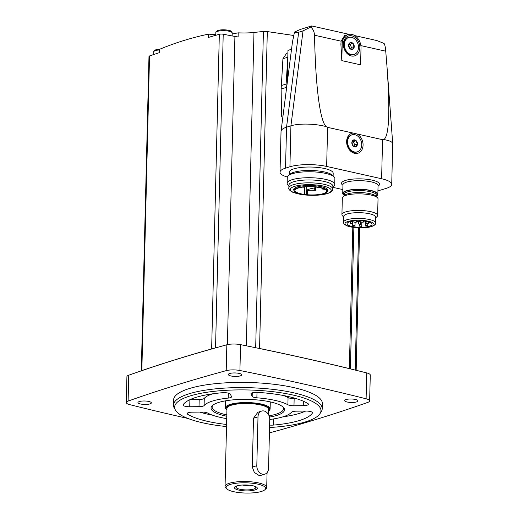 <?xml version="1.0" encoding="UTF-8"?>
<svg xmlns="http://www.w3.org/2000/svg" width="519" height="519" viewBox="0 0 519 519"><rect width="100%" height="100%" fill="white"/><g stroke="black" fill="none" stroke-linecap="round" stroke-linejoin="round"><path stroke-width="0.78" d="M269.413 432.898A10.412 2.699 -178.6 0 0 269.724 432.82A1340.545 346.958 -178.6 0 0 367.822 402.381A10.412 2.699 -178.6 0 0 369.645 400.915A10.412 2.699 -178.6 0 0 366.103 398.787A1340.545 346.958 -178.6 0 0 239.921 370.508A10.412 2.699 -178.6 0 0 226.206 370.637A1340.545 346.958 -178.6 0 0 128.109 401.083A10.412 2.699 -178.6 0 0 126.286 402.549A10.412 2.699 -178.6 0 0 129.828 404.671A1340.545 346.958 -178.6 0 0 188.066 418.502M223.358 426.222A1340.545 346.958 -178.6 0 0 226.518 426.89M356.559 401.92A6.695 1.732 -178.6 0 0 357.974 400.902A6.695 1.732 -178.6 0 0 351.318 399.001A6.695 1.732 -178.6 0 0 344.584 400.571A6.695 1.732 -178.6 0 0 349.086 402.322A6.695 1.732 -178.6 0 0 356.559 401.92M240.31 375.866A6.695 1.732 -178.6 0 0 241.724 374.841A6.695 1.732 -178.6 0 0 235.068 372.947A6.695 1.732 -178.6 0 0 228.334 374.517A6.695 1.732 -178.6 0 0 232.836 376.269A6.695 1.732 -178.6 0 0 240.31 375.866M149.939 403.912A6.695 1.732 -178.6 0 0 151.347 402.887A6.695 1.732 -178.6 0 0 144.697 400.992A6.695 1.732 -178.6 0 0 137.957 402.562A6.695 1.732 -178.6 0 0 142.459 404.314A6.695 1.732 -178.6 0 0 149.939 403.912M322.208 408.738L322.338 403.548A74.392 19.255 -178.6 0 0 272.319 384.086A74.392 19.255 -178.6 0 0 189.253 388.569A74.392 19.255 -178.6 0 0 173.593 399.915L173.469 405.105A74.392 19.255 1.4 0 1 189.124 393.765A74.392 19.255 1.4 0 1 272.19 389.282A74.392 19.255 1.4 0 1 322.208 408.738A74.392 19.255 1.4 0 1 321.242 411.697L320.015 413.611A73.198 18.944 1.4 0 1 269.549 427.507M369.645 400.915L370.281 375.055A10.412 2.699 -178.6 0 0 366.738 372.927A1340.545 346.958 -178.6 0 0 349.962 368.795A1340.545 346.958 -178.6 0 0 258.728 348.346A1340.545 346.958 -178.6 0 0 240.55 344.648A10.412 2.699 -178.6 0 0 226.842 344.778A1340.545 346.958 -178.6 0 0 212.355 348.794A2.978 0.772 -178.6 0 0 211.642 348.937A1340.545 346.958 -178.6 0 0 141.843 370.592A2.978 0.772 -178.6 0 0 141.428 370.8A1340.545 346.958 -178.6 0 0 128.744 375.218A10.412 2.699 -178.6 0 0 126.915 376.684L126.286 402.549M349.962 368.795A2.978 0.772 -178.6 0 0 349.345 368.594A1340.545 346.958 -178.6 0 0 259.571 348.476A2.978 0.772 -178.6 0 0 258.728 348.346M232.181 33.969A713.619 419.618 102.6 0 1 238.208 32.853L238.104 36.933A14.876 3.854 -178.6 0 1 234.912 36.46L223.215 34.235A2.978 0.772 -178.6 0 0 219.329 34.293A1340.545 346.958 -178.6 0 0 208.32 37.452L208.398 34.144C191.563 37.718 175.312 42.759 159.651 49.273L159.567 52.581A1340.545 346.958 -178.6 0 0 149.537 55.955A2.978 0.772 -178.6 0 0 148.985 56.383L141.298 370.845M283.004 115.841L281.532 116.301L281.136 89.015L282.933 58.738L286.657 53.269L287.909 52.873M293.54 35.454L267.311 31.581L263.412 31.49A713.982 465.926 -75.3 0 0 253.973 32.476L246.317 345.81M238.208 32.853C244.254 33.086 249.509 32.963 253.973 32.476M348.087 34.539A11.905 9.121 72.8 0 0 342.216 43.804L340.905 44.212L341.807 60.619L360.595 64.83L361.003 48.014A11.905 9.121 72.8 0 0 348.087 34.539L344.532 35.642L341.1 41.183L314.52 35.227C314.28 31.776 313.028 29.045 310.758 27.027L311.763 25.963L349.04 34.319M354.724 35.59L376.794 40.534L384.125 43.473C384.975 45.172 385.513 47.742 385.734 51.186L386.979 66.432C390.184 111.54 389.153 135.907 383.878 139.553L382.568 139.676L327.606 127.356L326.25 126.636C320.015 121.517 315.552 86.712 314.52 35.227M340.905 44.212L341.1 41.183M311.53 25.969L300.222 29.479L294.494 32.074C295.168 32.652 296.563 32.71 298.659 32.249L303.038 30.887L310.758 27.027M326.25 126.636C315.338 123.6 298.931 123.224 290.919 125.832L286.54 127.194C283.127 128.271 281.298 129.633 281.038 131.268L280.026 172.139A26.184 6.779 -178.6 0 0 287.325 177.044M377.929 190.687A26.184 6.779 -178.6 0 0 381.828 189.727L386.214 188.371A26.184 6.779 -178.6 0 0 391.722 184.375L392.714 143.614C392.442 141.921 389.497 140.571 383.878 139.553M294.494 32.074L292.45 42.071L281.038 131.268M353.134 133.078A10.412 7.98 72.8 0 0 347.944 147.474A10.412 7.98 72.8 0 0 361.477 150.51A10.412 7.98 72.8 0 0 357.04 133.954M391.722 184.375A26.184 6.779 -178.6 0 0 381.614 178.75L326.652 166.437A26.184 6.779 -178.6 0 0 289.92 166.787L285.534 168.15A26.184 6.779 -178.6 0 0 280.026 172.139M332.841 187.34L342.832 189.578M333.12 175.941L333.185 173.268A21.98 5.69 -178.6 0 0 311.355 167.047A21.98 5.69 -178.6 0 0 289.239 172.198L289.174 174.864M287.169 83.235L287.974 50.375L291.503 49.279M342.216 43.804L341.807 60.619M351.856 35.85A10.412 7.98 -107.2 0 1 358.61 52.529A10.412 7.98 -107.2 0 1 344.369 49.344A10.412 7.98 -107.2 0 1 351.856 35.85M357.312 151.866L356.579 152.093A8.927 6.838 -107.2 0 1 347.399 145.592A8.927 6.838 -107.2 0 1 351.292 135.044L352.018 134.817A8.927 6.838 -107.2 0 1 354.879 134.719A8.927 6.838 -107.2 0 1 361.607 143.114A8.927 6.838 -107.2 0 1 357.312 151.866A8.927 6.838 -107.2 0 1 348.132 145.372A8.927 6.838 -107.2 0 1 352.018 134.817M354.749 139.89A3.568 2.738 -107.2 0 1 357.364 144.846A3.568 2.738 -107.2 0 1 353.186 146.014A3.568 2.738 -107.2 0 1 351.966 141.836A3.568 2.738 -107.2 0 1 354.749 139.89M353.335 140.182L351.908 142.751L353.192 145.923L355.904 146.533L357.332 143.964L356.047 140.785L353.335 140.182M354.075 54.489L353.342 54.716A8.927 6.838 -107.2 0 1 344.162 48.222A8.927 6.838 -107.2 0 1 348.054 37.666L348.781 37.439A8.927 6.838 -107.2 0 1 351.642 37.342A8.927 6.838 -107.2 0 1 358.37 45.737A8.927 6.838 -107.2 0 1 354.075 54.489A8.927 6.838 -107.2 0 1 344.895 47.995A8.927 6.838 -107.2 0 1 348.781 37.439M351.512 42.519A3.568 2.738 -107.2 0 1 354.127 47.469A3.568 2.738 -107.2 0 1 349.949 48.637A3.568 2.738 -107.2 0 1 348.729 44.459A3.568 2.738 -107.2 0 1 351.512 42.519M350.098 42.805L348.671 45.374L349.955 48.546L352.667 49.156L354.094 46.587L352.81 43.408L350.098 42.805M353.887 146.15L354.639 144.801L357.332 143.964M354.639 144.801L353.355 141.622L356.047 140.785M353.355 141.622L352.511 141.434M350.649 48.773L351.402 47.424L354.094 46.587M351.402 47.424L350.117 44.245L352.81 43.408M350.117 44.245L349.274 44.057M376.269 196.091A17.555 4.541 -178.6 0 0 377.838 194.275A17.555 4.541 -178.6 0 0 360.4 189.299A17.555 4.541 -178.6 0 0 342.735 193.412A17.555 4.541 -178.6 0 0 344.22 195.306M375.737 217.785L376.937 216.728A17.854 4.619 -178.6 0 0 377.618 215.502L378.027 198.913A17.854 4.619 -178.6 0 0 377.404 197.661L375.685 195.981A16.031 4.146 -178.6 0 0 360.322 192.568A16.031 4.146 -178.6 0 0 344.811 195.228L343.007 196.824A17.854 4.619 -178.6 0 0 342.326 198.044L341.924 214.632A17.854 4.619 -178.6 0 0 342.546 215.885L343.688 217.007M377.404 197.661A17.854 4.619 -178.6 0 0 360.29 193.859A17.854 4.619 -178.6 0 0 343.007 196.824M377.618 215.502A17.854 4.619 -178.6 0 0 359.881 210.448A17.854 4.619 -178.6 0 0 341.924 214.632M375.607 222.969L375.75 217.221A16.031 4.146 -178.6 0 0 359.829 212.686A16.031 4.146 -178.6 0 0 343.701 216.436L343.565 222.184C343.364 223.475 344.467 224.662 346.867 225.739C351.142 227.886 364.909 228.717 371.5 226.569C374.614 225.402 375.983 224.202 375.607 222.969A16.031 4.146 -178.6 0 0 359.686 218.428A16.031 4.146 -178.6 0 0 343.565 222.184M359.485 220.776A12.495 3.237 1.4 0 1 372.045 224.318A12.495 3.237 1.4 0 1 359.472 227.251A12.495 3.237 1.4 0 1 347.055 223.708A12.495 3.237 1.4 0 1 356.534 220.809L356.8 221.36A1.336 0.344 -178.6 0 0 358.292 221.697L358.59 221.697A1.336 0.344 -178.6 0 0 359.764 221.379A1.336 0.344 -178.6 0 0 359.751 221.334L359.485 220.776M367.471 225.486L365.344 225.246L367.471 225.486M361.509 226.349L359.375 226.109L361.509 226.349M368.179 223.676L366.051 223.436L368.179 223.676M360.491 224.227L358.363 223.987L360.491 224.227M354.775 225.609L352.648 225.369L354.775 225.609M363.099 222.275L360.964 222.035L363.099 222.275M352.349 223.825L350.221 223.592L352.349 223.825M356.053 222.346L353.926 222.106L356.053 222.346M332.854 186.976L333.827 186.113A23.803 6.163 -178.6 0 0 334.736 184.479L334.885 178.523A23.803 6.163 -178.6 0 0 334.054 176.856L332.335 175.175A21.98 5.69 -178.6 0 0 311.27 170.492A21.98 5.69 -178.6 0 0 289.998 174.137L288.201 175.733A23.803 6.163 -178.6 0 0 287.286 177.362L287.143 183.317A23.803 6.163 -178.6 0 0 287.974 184.991L288.908 185.899M334.054 176.856A23.803 6.163 -178.6 0 0 311.238 171.783A23.803 6.163 -178.6 0 0 288.201 175.733M334.736 184.479A23.803 6.163 -178.6 0 0 311.089 177.738A23.803 6.163 -178.6 0 0 287.143 183.317M332.802 189.072L332.874 186.198A21.98 5.69 -178.6 0 0 311.037 179.976A21.98 5.69 -178.6 0 0 288.927 185.127L288.856 188.001C288.402 189.13 289.634 190.525 292.554 192.179L302.324 194.67C312.068 195.838 320.437 195.475 327.444 193.581C333.347 191.336 332.361 190.298 332.802 189.072A21.98 5.69 -178.6 0 0 310.965 182.85A21.98 5.69 -178.6 0 0 288.856 188.001M327.21 191.907L327.742 191.076A17.179 4.444 -178.6 0 0 310.9 185.53A17.179 4.444 -178.6 0 0 293.806 190.246L294.299 191.102A16.666 4.314 -178.6 0 0 306.554 194.91A16.666 4.314 -178.6 0 0 323.921 193.782A16.666 4.314 -178.6 0 0 327.21 191.907A16.666 4.314 -178.6 0 0 310.875 186.522A16.666 4.314 -178.6 0 0 294.299 191.102M324.972 189.364A15.804 4.087 1.4 0 1 326.568 191.219A15.804 4.087 1.4 0 1 307.566 194.768L306.21 194.216L304.342 194.424A15.804 4.087 -178.6 0 1 294.974 190.447A15.804 4.087 -178.6 0 1 305.639 186.846A15.804 4.087 -178.6 0 1 323.168 188.585L322.695 189.117L324.972 189.364M304.517 187.164L304.342 194.424M307.67 190.603L307.566 194.768M315.383 190.214A6.247 1.615 -178.6 0 1 314.008 189.156A6.247 1.615 -178.6 0 1 315.078 188.28L314.125 188.021A22.317 5.774 -178.6 0 0 306.184 190.486L307.319 190.687A6.247 1.615 -178.6 0 1 314.585 190.46L315.533 190.324L315.461 187.035M287.798 57.395L286.118 84.059A38.237 29.304 72.8 0 0 286.034 87.497L286.092 91.675M212.355 348.794A1340.545 346.958 -178.6 0 0 141.428 370.8M208.398 34.144A716.038 548.713 -107.2 0 1 215.794 34.695M226.524 426.56A73.198 18.944 1.4 0 1 175.422 410.075L174.293 408.103A74.392 19.255 1.4 0 1 173.469 405.105M175.422 410.075A73.198 18.944 1.4 0 1 190.012 395.965A73.198 18.944 1.4 0 1 277.042 392.208A73.198 18.944 1.4 0 1 320.015 413.611M190.155 399.572L199.192 399.481A5.949 1.538 -178.6 0 0 204.278 398.384A44.634 11.554 -178.6 0 1 212.926 393.772M199.757 412.092A65.465 16.945 -178.6 0 0 212.407 415.148M287.889 404.762A5.949 1.538 -178.6 0 0 293.981 405.754L303.258 405.663A5.949 1.538 -178.6 0 0 308.468 404.262A5.949 1.538 -178.6 0 0 307.988 403.639A65.465 16.945 -178.6 0 0 257.833 392.396A5.949 1.538 -178.6 0 0 250.969 393.752A5.949 1.538 -178.6 0 0 251.014 393.953L252.176 396.38A5.949 1.538 -178.6 0 0 256.866 397.807A44.634 11.554 -178.6 0 1 287.889 404.762L288.064 397.573A44.634 11.554 -178.6 0 0 283.348 395.497M288.064 397.573A5.949 1.538 -178.6 0 0 294.156 398.566L295.999 398.553M282.829 416.867A65.465 16.945 -178.6 0 0 305.6 411.074M204.103 405.566A44.634 11.554 -178.6 0 1 228.217 398.079A5.949 1.538 -178.6 0 0 231.558 396.782A5.949 1.538 -178.6 0 0 231.513 396.581L230.352 394.155A5.949 1.538 -178.6 0 0 222.113 392.74A65.465 16.945 -178.6 0 0 183.116 404.839A5.949 1.538 -178.6 0 0 183.045 405.067A5.949 1.538 -178.6 0 0 189.733 406.753L199.017 406.662A5.949 1.538 -178.6 0 0 204.103 405.566L204.278 398.384M226.719 418.619A44.634 11.554 -178.6 0 1 207.691 413.066A5.949 1.538 -178.6 0 0 201.599 412.073L192.322 412.164A5.949 1.538 -178.6 0 0 187.112 413.565A5.949 1.538 -178.6 0 0 187.593 414.188A65.465 16.945 -178.6 0 0 226.576 424.464M269.608 425.074A5.949 1.538 -178.6 0 0 273.468 425.087A65.465 16.945 -178.6 0 0 312.464 412.988A5.949 1.538 -178.6 0 0 312.535 412.761A5.949 1.538 -178.6 0 0 305.84 411.074L296.563 411.158A5.949 1.538 -178.6 0 0 291.477 412.261A44.634 11.554 -178.6 0 1 269.744 419.475A7.441 5.703 72.8 0 0 261.667 411.074A7.441 5.703 72.8 0 0 258.001 416.867L256.808 465.712A7.441 5.703 72.8 0 0 264.885 474.132A7.441 5.703 72.8 0 0 268.55 468.346L269.744 419.495M226.777 416.244A36.758 9.517 1.4 0 1 212.446 405.501A36.758 9.517 1.4 0 1 218.778 402.413A36.758 9.517 1.4 0 1 255.017 399.747A36.758 9.517 1.4 0 1 283.257 407.233A36.758 9.517 1.4 0 1 269.484 417.088M282.712 406.747A35.707 9.245 1.4 0 1 283.51 408.771A35.707 9.245 1.4 0 1 269.076 415.81M226.809 414.895A35.707 9.245 1.4 0 1 212.115 407.026A35.707 9.245 1.4 0 1 213.017 405.041M249.477 485.2A6.15 1.589 1.4 0 1 242.379 485.025M253.071 485.797A9.822 2.543 1.4 0 1 255.348 486.906A9.822 2.543 1.4 0 1 245.811 489.897A9.822 2.543 1.4 0 1 236.43 486.446A9.822 2.543 1.4 0 1 238.759 485.447M252.889 485.752A11.457 2.965 1.4 0 1 253.661 485.94A11.457 2.965 1.4 0 1 254.018 490.202A11.457 2.965 1.4 0 1 237.598 489.8A11.457 2.965 1.4 0 1 238.163 485.563A11.457 2.965 1.4 0 1 252.889 485.752M257.995 484.169A19.78 5.119 1.4 0 1 264.872 489.767A19.78 5.119 1.4 0 1 245.734 493.05A19.78 5.119 1.4 0 1 226.777 488.84A19.78 5.119 1.4 0 1 234.899 483.423A19.78 5.119 1.4 0 1 257.995 484.169M226.777 488.84L225.784 487.873A20.831 5.391 1.4 0 1 225.058 486.407A20.831 5.391 1.4 0 1 236.794 481.859A20.831 5.391 1.4 0 1 258.663 482.949A20.831 5.391 1.4 0 1 266.708 487.425A20.831 5.391 1.4 0 1 265.91 488.853L264.872 489.767M225.058 486.407L226.965 408.408A20.831 5.391 1.4 0 1 238.701 403.853A20.831 5.391 1.4 0 1 260.57 404.95A20.831 5.391 1.4 0 1 268.615 409.42L268.485 414.584M264.885 474.132L261.089 475.313L258.851 475.346L254.336 472.439L252.312 467.106L253.506 418.262L257.878 412.261L261.667 411.074M226.926 409.997A21.72 5.625 1.4 0 1 226.829 409.906A21.72 5.625 1.4 0 1 235.756 403.957A21.72 5.625 1.4 0 1 261.122 404.775A21.72 5.625 1.4 0 1 268.673 410.931A21.72 5.625 1.4 0 1 268.576 411.016M226.829 409.906L226.271 409.361A22.317 5.774 1.4 0 1 225.493 407.791A22.317 5.774 1.4 0 1 238.065 402.919A22.317 5.774 1.4 0 1 261.498 404.087A22.317 5.774 1.4 0 1 270.114 408.881A22.317 5.774 1.4 0 1 269.264 410.412L268.673 410.931M219.329 34.293L211.642 348.937M223.215 34.235L215.547 347.899M149.537 55.955L141.843 370.592M358.674 227.802L355.197 370.073M352.803 227.257L349.345 368.594M267.311 31.581L259.571 348.476M263.412 31.49L255.685 347.717M234.912 36.46L227.38 344.642M385.734 51.186L360.861 45.614M289.92 166.787L290.919 125.832L303.038 30.887M285.534 168.15L286.54 127.194L298.659 32.249M327.606 127.356L326.652 166.437M382.568 139.676L381.614 178.75M378.04 186.126A19.047 4.931 -178.6 0 0 360.653 178.86A19.047 4.931 -178.6 0 0 342.936 185.264M378.059 185.607L378.053 185.653A17.555 4.541 -178.6 0 0 360.608 180.683A17.555 4.541 -178.6 0 0 342.949 184.796L342.949 184.764M376.275 195.637A16.919 4.379 -178.6 0 0 360.394 189.467A16.919 4.379 -178.6 0 0 344.233 194.852M376.256 196.545L376.288 195.099A16.031 4.146 -178.6 0 0 360.368 190.557A16.031 4.146 -178.6 0 0 344.246 194.314L344.207 195.76M371.027 226.589A14.538 3.763 -178.6 0 0 361.542 220.328A14.538 3.763 -178.6 0 0 346.089 225.123A14.538 3.763 -178.6 0 0 371.027 226.589M326.964 193.6A20.494 5.307 -178.6 0 0 313.593 184.783A20.494 5.307 -178.6 0 0 291.814 191.537A20.494 5.307 -178.6 0 0 326.964 193.6M322.721 188.429L322.701 189.104L322.714 188.429M306.294 190.661L306.21 194.216M306.697 190.733L306.606 194.262M306.184 190.486L306.268 186.814M314.125 188.021L314.157 186.918M281.22 85.577L286.118 84.059M282.933 58.738L287.805 57.226M281.136 89.015L286.034 87.497M217.571 31.341A8.181 2.115 1.4 0 1 226.706 30.848A8.181 2.115 1.4 0 1 232.207 32.989L231.02 31.172C231.468 30.705 223.683 28.837 218.155 30.413C216.332 31.192 215.56 31.919 215.846 32.587A8.181 2.115 1.4 0 1 217.571 31.341M153.702 54.54L153.767 51.848A8.181 2.115 1.4 0 1 155.486 50.603A8.181 2.115 1.4 0 1 159.631 49.967M226.206 370.637L226.842 344.778M239.921 370.508L240.55 344.648M128.109 401.083L128.744 375.218M366.103 398.787L366.738 372.927M189.733 406.753L189.909 399.682M199.017 406.662L199.192 399.481M228.217 398.079L228.341 393.13M187.593 414.188L187.619 412.962M251.014 393.953L251.021 393.551M252.176 396.38L252.26 392.831M256.866 397.807L257.002 392.358M293.981 405.754L294.156 398.566M303.258 405.663L303.362 401.232M273.468 425.087L273.617 418.924M312.464 412.988L312.47 412.534M253.506 418.262L258.001 416.867M252.312 467.106L256.808 465.712M359.635 227.835L356.157 370.306M353.867 227.406L350.409 368.905M392.714 143.614L386.979 66.432M342.949 184.796L342.735 193.412M378.053 185.653L377.838 194.275M365.441 221.295L365.344 225.246M367.757 223.754L367.718 225.304M359.42 224.318L359.375 226.109M361.853 222.359L361.756 226.167M366.096 221.405L366.051 223.436M368.464 221.95L368.432 223.494M358.415 221.697L358.363 223.987M360.822 220.822L360.744 224.046M352.751 221.146L352.648 225.369M355.1 222.443L355.028 225.428M360.997 220.834L360.964 222.035M363.371 221.023L363.345 222.093M350.267 221.639L350.221 223.592M352.661 221.159L352.602 223.644M353.952 220.997L353.926 222.106M356.339 220.815L356.3 222.164M315.195 188.189L315.221 187.009M306.139 190.544L306.229 186.814M315.533 190.324L315.617 187.054M303.31 187.061A1.187 1.187 0 0 0 304.867 186.905M232.136 35.934L232.207 32.989M215.781 35.305L215.846 32.587M160.144 49.071L156.076 49.675C154.253 50.46 153.481 51.18 153.767 51.848M266.708 487.425L267.071 472.647M270.114 408.881L270.282 401.901M225.493 407.791L225.661 400.811"/></g></svg>
